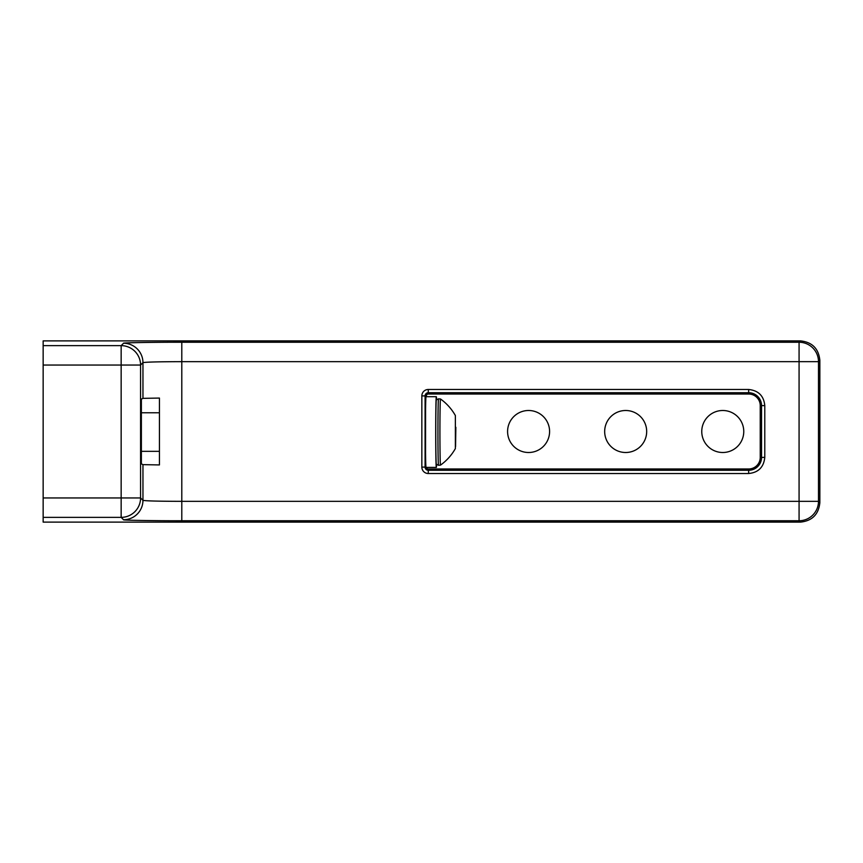 <?xml version="1.0" encoding="UTF-8"?>
<svg xmlns="http://www.w3.org/2000/svg" width="863" height="863" viewBox="0 0 863 863"><rect width="100%" height="100%" fill="white"/><g stroke="black" fill="none" stroke-linecap="round" stroke-linejoin="round"><path stroke-width="1.29" d="M507.584 431.5A21.003 21.003 0 0 1 528.588 410.497A21.003 21.003 0 0 1 549.591 431.5A21.003 21.003 0 0 1 528.588 452.503A21.003 21.003 0 0 1 507.584 431.5M604.672 431.5A21.003 21.003 0 0 1 625.675 410.497A21.003 21.003 0 0 1 646.678 431.5A21.003 21.003 0 0 1 625.675 452.503A21.003 21.003 0 0 1 604.672 431.5M701.759 431.5A21.003 21.003 0 0 1 722.763 410.497A21.003 21.003 0 0 1 743.766 431.5A21.003 21.003 0 0 1 722.763 452.503A21.003 21.003 0 0 1 701.759 431.5M43.15 340.885L43.15 522.115L800.433 522.115C812.148 520.885 818.62 514.413 819.85 502.698L819.85 360.303C818.62 348.587 812.148 342.115 800.433 340.885L43.15 340.885M43.15 345.632L121.154 345.632L123.549 343.247A19.418 19.407 45 0 1 142.956 362.665C145.577 362.05 158.522 361.716 181.791 361.662L818.491 361.662L819.85 360.303M43.15 365.049L140.572 365.049L142.956 362.665L142.956 398.35L159.428 398.07L159.428 464.93L142.956 464.65L141.37 463.863L141.37 399.138L142.956 398.35M123.549 343.247C121.64 342.74 153.15 342.201 181.791 342.244L799.073 342.244A19.418 19.407 45 0 1 818.491 361.662L818.491 501.338A19.418 19.407 135 0 1 799.073 520.756L181.791 520.756C153.161 520.799 121.64 520.26 123.549 519.753L121.154 517.369L43.15 517.369M425.545 452.978L425.567 410.001M764.78 405.61C763.831 395.88 758.448 390.508 748.653 389.483L428.264 389.483A6.419 6.419 0 0 0 421.845 395.901L421.845 467.099A6.419 6.419 0 0 0 428.264 473.517L748.653 473.517C758.383 472.568 763.755 467.185 764.78 457.39L764.78 405.61L761.544 405.61L761.544 457.39L764.78 457.39M800.433 340.885L799.073 342.244L799.073 501.338L181.791 501.338C158.522 501.284 145.577 500.95 142.956 500.335L142.956 464.65M123.549 519.753A19.418 19.407 -45 0 0 142.956 500.335L140.572 497.951L121.154 497.951L121.154 345.632A19.418 19.407 45 0 1 140.572 365.049L140.572 497.951A19.418 19.407 135 0 1 121.154 517.369L121.154 497.951L43.15 497.951M426.408 467.412A1.877 1.877 0 0 0 428.264 468.976L748.653 468.976L748.653 473.517M426.387 396.71L426.387 395.901A1.877 1.877 0 0 1 428.264 394.024L748.653 394.024A11.586 11.586 0 0 1 760.238 405.61L760.238 457.39A11.586 11.586 0 0 1 748.653 468.976M436.581 464.326A35.351 0.615 -90 0 1 436.333 467.412A35.351 0.615 -90 0 1 435.707 432.061A35.351 0.615 -90 0 1 436.333 396.71A35.351 0.615 -90 0 1 436.581 399.796M436.333 396.71L426.042 396.71A35.351 0.615 90 0 0 425.427 432.061A35.351 0.615 90 0 0 426.042 467.412L436.333 467.412M435.772 432.061A32.136 0.561 90 0 0 436.322 464.197L438.512 465.286A33.236 0.583 -90 0 1 437.962 442.687A33.236 0.583 -90 0 1 437.94 432.061A33.236 0.583 -90 0 1 438.512 398.825L436.322 399.925A32.136 0.561 90 0 0 435.772 432.061M455.858 427.304L455.556 446.613L455.394 427.304M181.791 342.244L181.791 520.756M800.433 522.115L799.073 520.756L799.073 501.338L818.491 501.338L819.85 502.698M425.966 467.099L425.081 467.099L425.081 395.901L426.387 395.901M428.264 394.024L428.264 392.719A3.182 3.182 0 0 0 425.081 395.901L421.845 395.901M421.845 467.099L425.081 467.099A3.182 3.182 0 0 0 428.264 470.281L428.264 473.517M748.653 394.024L748.653 392.719L428.264 392.719L428.264 389.483M760.238 405.61L761.544 405.61A12.891 12.891 0 0 0 748.653 392.719L748.653 389.483M760.238 457.39L761.544 457.39A12.891 12.891 0 0 1 748.653 470.281L428.264 470.281L428.264 468.976M440.508 398.986C446.667 403.42 451.629 408.943 455.373 415.545L455.373 448.566C451.629 455.168 446.667 460.691 440.508 465.125A33.074 0.583 -90 0 1 439.957 442.643A33.074 0.583 -90 0 1 440.508 398.986L438.512 398.825M455.373 448.566L455.373 415.545M440.508 465.125L438.512 465.286M141.37 451.338L159.428 451.338M141.37 412.773L159.428 412.773"/></g></svg>

